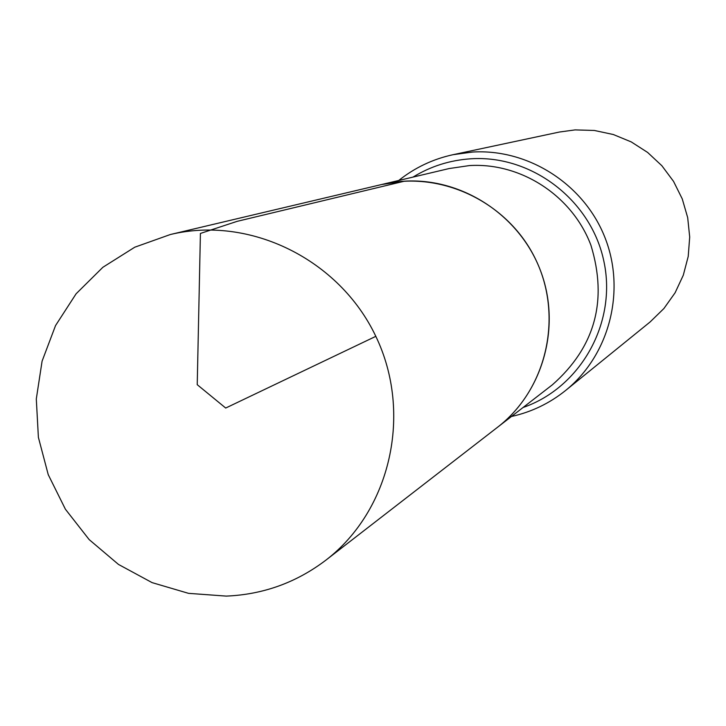 <?xml version="1.0" encoding="UTF-8"?>
<svg xmlns="http://www.w3.org/2000/svg" width="726" height="726" viewBox="0 0 726 726"><rect width="100%" height="100%" fill="white"/><g stroke="black" fill="none" stroke-linecap="round" stroke-linejoin="round"><path stroke-width="1.09" d="M404.427 181.182C462.19 177.652 519.653 215.259 540.525 270.744C561.579 326.165 543.275 392.031 497.591 427.215C546.533 389.653 563.412 317.062 535.888 259.89C508.717 202.545 441.644 170.056 381.667 184.513L404.427 181.182L237.093 221.357L200.412 233.445L197.227 384.68L225.704 408.039L375.823 336.338M511.44 416.497C531.514 412.032 549.6 403.338 565.681 390.416L650.115 321.954L663.918 308.514L675.107 292.76L683.293 275.208L688.221 256.423L689.7 237.021L687.685 217.619L682.249 198.879L673.547 181.391L661.885 165.746L647.628 152.442L631.266 141.924L613.316 134.519L594.385 130.471L575.083 129.9L559.401 132.032L453.088 154.683C432.932 159.067 414.8 167.67 398.71 180.484M226.258 596.1L188.551 593.351L152.088 582.624L118.474 564.429L89.162 539.6L65.404 509.225L48.234 474.65L38.387 437.351L36.3 398.964L42.09 361.149L55.539 325.575L76.094 293.803L102.883 267.277L134.764 247.203L170.329 234.525C249.726 215.359 339.278 259.2 375.823 336.338C412.849 413.248 390.679 510.46 325.865 560.173C296.371 582.561 263.175 594.54 226.258 596.1M325.865 560.173L552.368 384.807C595.021 347.209 607.871 300.691 590.919 245.243C572.351 195.839 521.087 162.388 469.441 165.573L449.085 168.559L170.329 234.525M565.681 390.416C609.295 355.214 626.03 291.253 605.085 237.883C584.312 184.458 528.528 148.558 472.445 152.052L453.088 154.683M523.065 407.495C580.637 387.611 616.955 322.925 603.987 261.814C591.563 200.594 532.113 154.792 470.947 158.785C450.075 160.137 430.763 166.245 413.012 177.09"/></g></svg>
